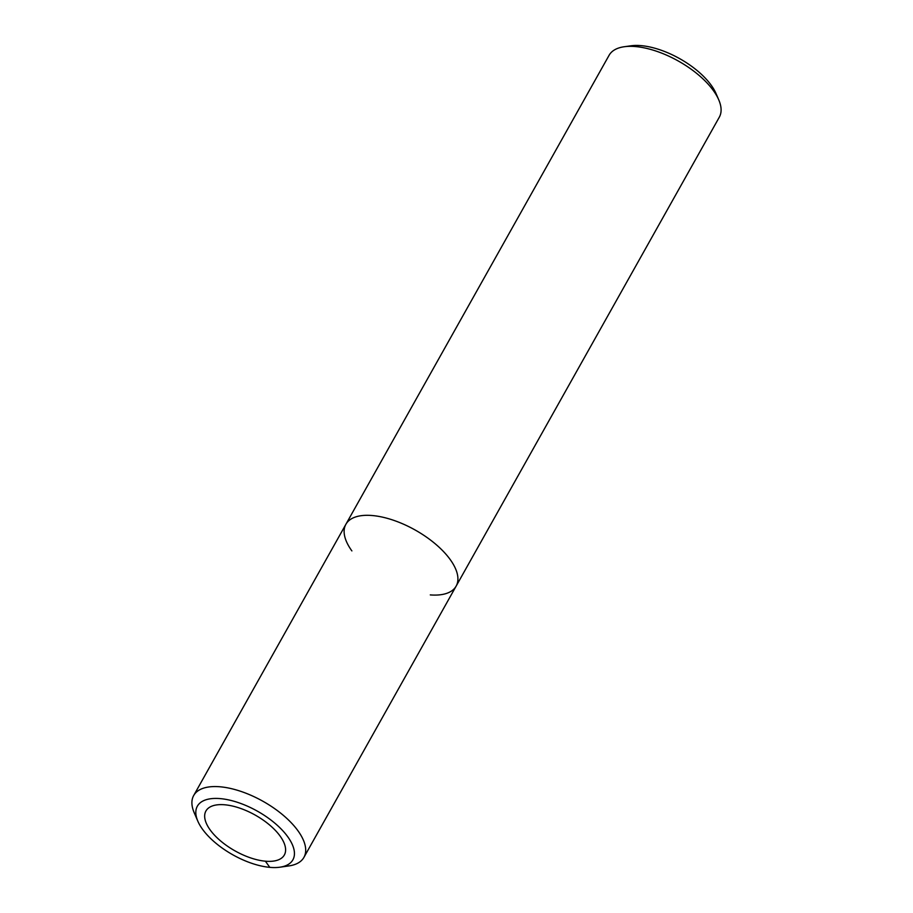 <?xml version="1.0" encoding="UTF-8"?>
<svg xmlns="http://www.w3.org/2000/svg" width="913" height="913" viewBox="0 0 913 913"><rect width="100%" height="100%" fill="white"/><g stroke="black" fill="none" stroke-linecap="round" stroke-linejoin="round"><path stroke-width="1.37" d="M430.285 594.911A63.202 28.885 -150.7 0 0 456.135 586.135L719.318 117.161A63.202 28.885 -150.7 0 0 718.736 99.802L716.043 93.548A56.88 25.998 -150.7 0 0 641.337 45.65A56.88 25.998 -150.7 0 0 630.94 45.798L624.184 46.746A63.202 28.885 -150.7 0 0 609.085 55.305L345.901 524.279A63.202 28.885 -150.7 0 0 351.882 550.916M718.736 99.802A63.202 28.885 -150.7 0 0 635.733 46.586A63.202 28.885 -150.7 0 0 624.184 46.746M345.901 524.279A63.202 28.885 -150.7 0 1 372.561 515.56A63.202 28.885 -150.7 0 1 435.41 543.965A63.202 28.885 -150.7 0 1 456.135 586.135A63.202 28.885 -150.7 0 0 435.41 543.965A63.202 28.885 -150.7 0 0 372.561 515.56A63.202 28.885 -150.7 0 0 345.901 524.279L193.682 795.531A63.202 28.885 -150.7 0 0 194.264 812.89M224.883 804.798A44.954 20.554 -150.7 0 0 205.927 810.995A44.954 20.554 -150.7 0 0 235.075 850.916A44.954 20.554 -150.7 0 0 284.342 854.99A44.954 20.554 -150.7 0 0 269.597 824.998A44.954 20.554 -150.7 0 0 224.883 804.798A44.954 20.554 -150.7 0 0 205.927 810.995A44.954 20.554 -150.7 0 0 235.075 850.916A44.954 20.554 -150.7 0 0 284.342 854.99A44.954 20.554 -150.7 0 0 269.597 824.998A44.954 20.554 -150.7 0 0 224.883 804.798M220.467 798.635A54.78 25.039 -150.7 0 0 197.859 821.232A54.78 25.039 -150.7 0 0 279.823 867.213A54.78 25.039 -150.7 0 0 284.331 832.451A54.78 25.039 -150.7 0 0 220.467 798.635M288.828 865.935A63.202 28.885 -150.7 0 0 303.915 857.387A63.202 28.885 -150.7 0 0 283.19 815.218A63.202 28.885 -150.7 0 0 220.341 786.812A63.202 28.885 -150.7 0 0 193.682 795.531M269.803 867.35L265.375 861.187M456.135 586.135L303.915 857.387M194.252 812.878L197.859 821.221M288.816 865.935L279.812 867.213"/></g></svg>
